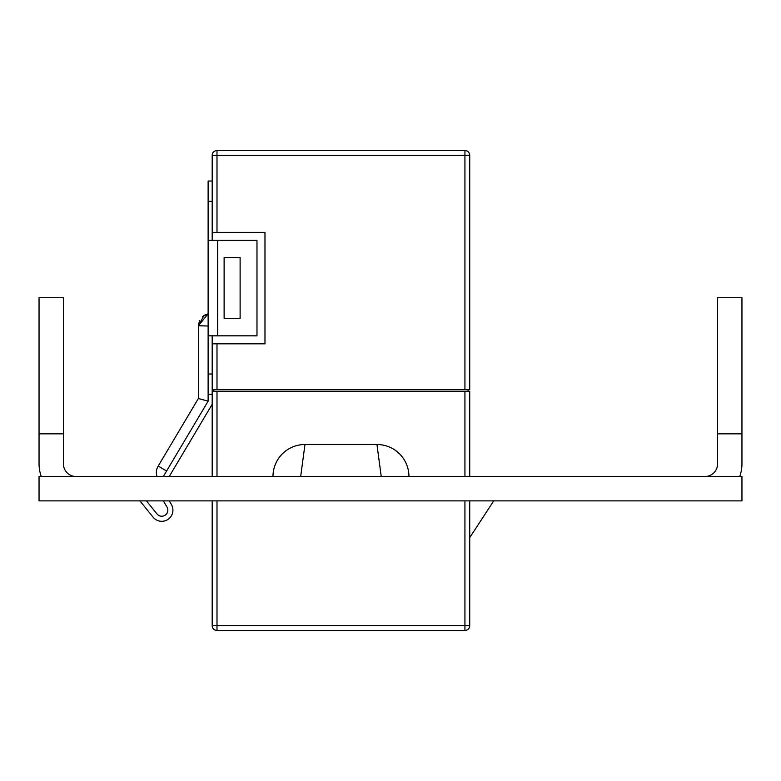 <?xml version="1.0" encoding="UTF-8"?>
<svg xmlns="http://www.w3.org/2000/svg" width="781" height="781" viewBox="0 0 781 781"><rect width="100%" height="100%" fill="white"/><g stroke="black" fill="none" stroke-linecap="round" stroke-linejoin="round"><path stroke-width="1.17" d="M704.979 476.498A12.594 12.594 0 0 0 717.573 463.904L717.573 297.727L741.95 297.727L741.95 463.904A36.971 36.971 0 0 1 739.734 476.498M717.573 433.836L741.95 433.836M39.05 433.836L39.05 297.727L63.427 297.727L63.427 433.836L39.05 433.836L39.05 463.904A36.971 36.971 0 0 0 41.266 476.498M63.427 433.836L63.427 463.904A12.594 12.594 0 0 0 76.021 476.498M741.95 500.875L39.05 500.875L39.05 476.498L741.95 476.498L741.95 500.875M272.979 476.498A31.992 31.992 0 0 1 304.971 444.506L376.95 444.506A31.992 31.992 0 0 1 400.048 454.366A31.992 31.992 0 0 0 376.95 444.506A31.992 31.992 0 0 1 400.048 454.366A31.992 31.992 0 0 0 376.95 444.506A31.992 31.992 0 0 1 400.048 454.366A31.992 31.992 0 0 0 376.95 444.506A31.992 31.992 0 0 1 400.048 454.366A31.992 31.992 0 0 0 376.95 444.506A31.992 31.992 0 0 1 400.048 454.366A31.992 31.992 0 0 0 376.95 444.506A31.992 31.992 0 0 1 400.048 454.366A31.992 31.992 0 0 0 376.95 444.506A31.992 31.992 0 0 1 400.048 454.366A31.992 31.992 0 0 0 376.95 444.506A31.992 31.992 0 0 1 400.048 454.366M171.351 504.428L169.243 500.875L171.351 504.428A11.178 11.178 0 0 1 168.14 519.306A11.178 11.178 0 0 1 153.066 517.159L139.906 500.875M208.127 326.009L198.374 325.755L198.374 398.495L158.084 466.247A12.193 12.193 0 0 0 157.059 476.498M163.336 500.875L166.988 507.015A6.092 6.092 0 0 1 165.23 515.138A6.092 6.092 0 0 1 157.01 513.966L146.438 500.875M166.988 507.015A6.092 6.092 0 0 1 165.23 515.138A6.092 6.092 0 0 1 157.01 513.966A6.092 6.092 0 0 0 165.23 515.138A6.092 6.092 0 0 0 166.988 507.015A6.092 6.092 0 0 1 165.23 515.138A6.092 6.092 0 0 1 157.01 513.966A6.092 6.092 0 0 0 165.23 515.138A6.092 6.092 0 0 0 166.988 507.015A6.092 6.092 0 0 1 165.23 515.138A6.092 6.092 0 0 1 157.01 513.966A6.092 6.092 0 0 0 165.23 515.138A6.092 6.092 0 0 0 166.988 507.015M212.188 240.353L212.188 155.36A4.803 4.803 0 0 1 216.991 150.557L464.929 150.557A4.803 4.803 0 0 1 469.732 155.36L469.732 389.699L212.188 389.699L212.188 335.83M469.732 500.875L469.732 625.64A4.803 4.803 0 0 1 464.929 630.443L216.991 630.443A4.803 4.803 0 0 1 212.188 625.64L212.188 500.875M208.127 240.353L256.978 240.353L256.978 335.83L208.127 335.83L208.127 181.036L212.188 181.036M224.127 318.482L224.127 257.701L240.118 257.701L240.118 318.482L224.127 318.482M464.929 389.699L464.929 155.36L216.991 155.36L216.991 232.357L264.984 232.357L264.984 343.825L216.991 343.825L216.991 389.699M198.374 398.495L208.127 401.17L163.336 476.498M212.188 394.337L208.127 394.337L208.127 401.17M208.127 394.337L208.127 335.83M212.188 476.498L212.188 391.301L216.991 391.301L216.991 476.498M464.929 476.498L464.929 391.301L469.732 391.301L469.732 476.498M464.929 391.301L216.991 391.301M468.131 389.699L468.131 391.301M213.789 389.699L213.789 391.301M381.235 476.498L376.95 444.506A31.992 31.992 0 0 1 408.941 476.498M493.719 500.875L469.732 537.66M304.971 444.506L300.685 476.498M212.188 404.275L169.243 476.498M212.188 389.699L212.188 391.301M216.991 232.357L212.188 232.357M212.188 343.825L216.991 343.825M158.211 466.032L166.597 471.011M217.723 240.353L217.723 335.83M216.991 500.875L216.991 625.64L464.929 625.64L464.929 500.875M208.127 374.021L212.188 374.021M208.127 201.342L212.188 201.342M212.188 155.36L216.991 155.36L216.991 150.557M464.929 150.557L464.929 155.36L469.732 155.36M216.991 630.443L216.991 625.64L212.188 625.64M469.732 625.64L464.929 625.64L464.929 630.443M204.017 315.475L208.127 313.816L204.993 314.919M204.075 315.446L202.425 316.686L208.127 313.816L202.416 316.695M199.575 320.483L198.374 325.755L208.127 313.816L203.978 315.504L198.374 325.755L203.978 315.504L208.127 313.816L203.978 315.504L198.374 325.755"/></g></svg>
